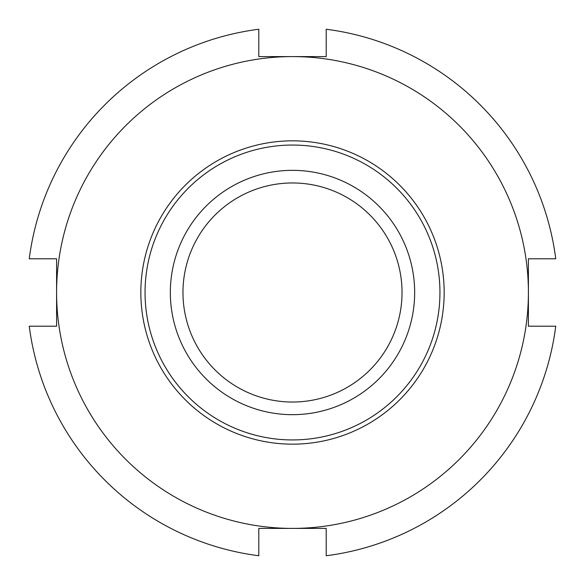 <?xml version="1.0" encoding="UTF-8"?>
<svg xmlns="http://www.w3.org/2000/svg" width="585" height="585" viewBox="0 0 585 585"><rect width="100%" height="100%" fill="white"/><g stroke="black" fill="none" stroke-linecap="round" stroke-linejoin="round"><path stroke-width="0.88" d="M292.5 439.942A147.442 147.442 0 0 0 420.191 218.775A147.442 147.442 0 0 0 164.809 218.775A147.442 147.442 0 0 0 292.5 439.942A147.442 147.442 0 0 0 420.191 218.775A147.442 147.442 0 0 0 164.809 218.775A147.442 147.442 0 0 0 292.5 439.942M292.5 414.67A122.17 122.17 0 0 0 398.297 231.419A122.17 122.17 0 0 0 186.703 231.419A122.17 122.17 0 0 0 292.5 414.67M292.5 402.027A109.527 109.527 0 0 0 387.358 237.737A109.527 109.527 0 0 0 197.642 237.737A109.527 109.527 0 0 0 292.5 402.027M56.591 326.203L29.25 326.203A265.4 265.4 0 0 0 258.797 555.75L258.797 528.409L292.5 528.409A235.909 235.909 0 0 0 528.409 292.5L528.409 258.797L555.75 258.797A265.4 265.4 0 0 0 326.203 29.25L326.203 56.591L258.797 56.591L258.797 29.25A265.4 265.4 0 0 0 29.25 258.797L56.591 258.797L56.591 326.203M528.409 326.203L528.409 292.5A235.909 235.909 0 0 0 292.5 56.591A235.909 235.909 0 0 0 56.591 292.5A235.909 235.909 0 0 0 292.5 528.409L326.203 528.409L326.203 555.75A265.4 265.4 0 0 0 555.75 326.203L528.409 326.203M292.5 444.154A151.654 151.654 0 0 0 423.84 216.669A151.654 151.654 0 0 0 161.16 216.669A151.654 151.654 0 0 0 292.5 444.154"/></g></svg>
